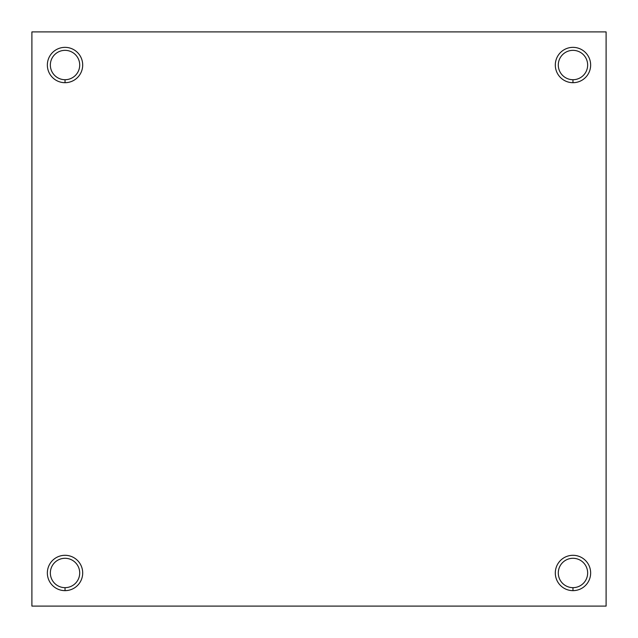<?xml version="1.0" encoding="UTF-8"?>
<svg xmlns="http://www.w3.org/2000/svg" width="638" height="638" viewBox="0 0 638 638"><rect width="100%" height="100%" fill="white"/><g stroke="black" fill="none" stroke-linecap="round" stroke-linejoin="round"><path stroke-width="0.96" d="M606.1 31.9L606.1 606.1L31.9 606.1L606.1 606.1L606.1 31.9L31.9 31.9L31.9 606.1L31.9 31.9L606.1 31.9M572.972 590.644A17.665 17.665 0 0 1 557.676 564.136A17.665 17.665 0 0 1 588.276 564.136A17.665 17.665 0 0 1 572.972 590.644A17.665 17.665 0 0 0 588.276 564.136A17.665 17.665 0 0 0 557.676 564.136A17.665 17.665 0 0 0 572.972 590.644L572.972 587.654A14.682 14.682 0 0 1 558.29 572.972A14.682 14.682 0 0 1 572.972 558.29A14.682 14.682 0 0 1 587.654 572.972A14.682 14.682 0 0 1 572.972 587.654L572.972 590.644M572.972 82.693A17.665 17.665 0 0 1 557.676 56.192A17.665 17.665 0 0 1 588.276 56.192A17.665 17.665 0 0 1 572.972 82.693A17.665 17.665 0 0 0 588.276 56.192A17.665 17.665 0 0 0 557.676 56.192A17.665 17.665 0 0 0 572.972 82.693L572.972 79.71A14.682 14.682 0 0 1 558.29 65.028A14.682 14.682 0 0 1 572.972 50.346A14.682 14.682 0 0 1 587.654 65.028A14.682 14.682 0 0 1 572.972 79.71L572.972 82.693M65.028 82.693A17.665 17.665 0 0 1 49.724 56.192A17.665 17.665 0 0 1 80.324 56.192A17.665 17.665 0 0 1 65.028 82.693A17.665 17.665 0 0 0 80.324 56.192A17.665 17.665 0 0 0 49.724 56.192A17.665 17.665 0 0 0 65.028 82.693L65.028 79.71A14.682 14.682 0 0 1 50.346 65.028A14.682 14.682 0 0 1 65.028 50.346A14.682 14.682 0 0 1 79.71 65.028A14.682 14.682 0 0 1 65.028 79.71L65.028 82.693M65.028 590.644A17.665 17.665 0 0 1 49.724 564.136A17.665 17.665 0 0 1 80.324 564.136A17.665 17.665 0 0 1 65.028 590.644A17.665 17.665 0 0 0 80.324 564.136A17.665 17.665 0 0 0 49.724 564.136A17.665 17.665 0 0 0 65.028 590.644L65.028 587.654A14.682 14.682 0 0 1 50.346 572.972A14.682 14.682 0 0 1 65.028 558.29A14.682 14.682 0 0 1 79.71 572.972A14.682 14.682 0 0 1 65.028 587.654L65.028 590.644M572.972 50.346A14.682 14.682 0 0 0 558.29 65.028A14.682 14.682 0 0 0 572.972 79.71A14.682 14.682 0 0 0 587.654 65.028A14.682 14.682 0 0 0 572.972 50.346M65.028 50.346A14.682 14.682 0 0 0 50.346 65.028A14.682 14.682 0 0 0 65.028 79.71A14.682 14.682 0 0 0 79.71 65.028A14.682 14.682 0 0 0 65.028 50.346M572.972 558.29A14.682 14.682 0 0 0 558.29 572.972A14.682 14.682 0 0 0 572.972 587.654A14.682 14.682 0 0 0 587.654 572.972A14.682 14.682 0 0 0 572.972 558.29M65.028 558.29A14.682 14.682 0 0 0 50.346 572.972A14.682 14.682 0 0 0 65.028 587.654A14.682 14.682 0 0 0 79.71 572.972A14.682 14.682 0 0 0 65.028 558.29"/></g></svg>
